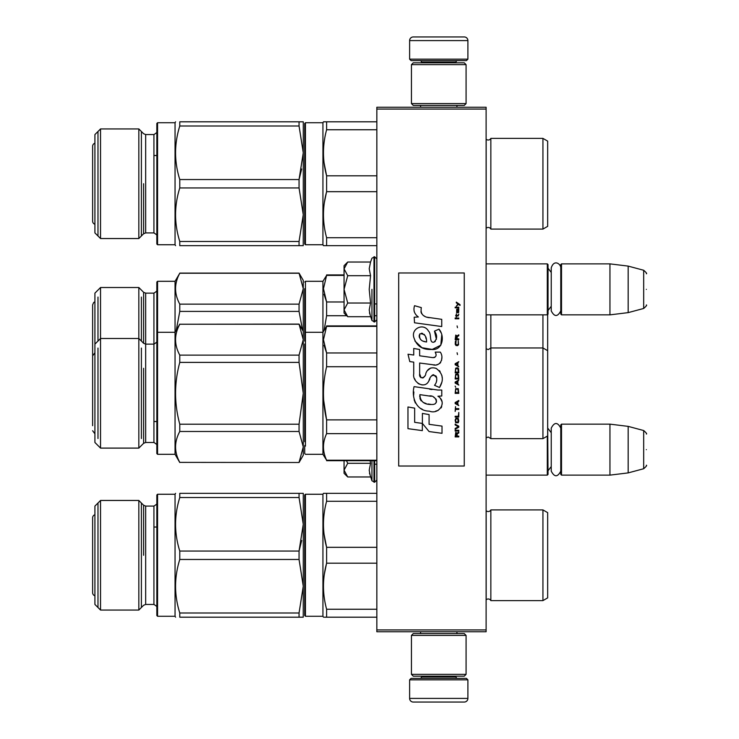 <?xml version="1.0" encoding="UTF-8"?>
<svg xmlns="http://www.w3.org/2000/svg" width="739" height="739" viewBox="0 0 739 739"><rect width="100%" height="100%" fill="white"/><g stroke="black" fill="none" stroke-linecap="round" stroke-linejoin="round"><path stroke-width="1.11" d="M486.114 107.247L486.114 109.067L376.844 109.067L376.844 107.247L486.114 107.247M486.114 629.933L376.844 629.933L376.844 631.753L486.114 631.753L486.114 109.067M376.844 629.933L376.844 109.067M486.114 475.131L547.303 475.131L547.303 436.13M547.303 475.131L548.033 474.401L547.664 424.5M561.511 475.131L560.781 474.401L560.781 424.86L561.511 424.14L609.952 424.14L609.952 475.131L561.511 475.131L561.511 424.14M628.168 426.375L643.678 430.532L643.678 468.738L628.168 472.895L628.168 426.375L609.952 424.14M646.376 449.635C646.376 429.525 646.376 429.525 646.376 449.635C646.376 469.736 646.376 469.736 646.376 449.635M486.114 314.86L547.303 314.86L547.303 263.869L486.114 263.869M547.303 314.86L548.033 314.14L548.033 264.599L547.303 263.869M561.511 314.86L560.781 314.14L560.781 264.599L561.511 263.869L609.952 263.869L609.952 314.86L561.511 314.86L561.511 263.869M628.168 266.105L643.678 270.262L643.678 308.468L628.168 312.625L628.168 266.105L609.952 263.869M646.376 289.365C646.376 269.264 646.376 269.264 646.376 289.365C646.376 309.475 646.376 309.475 646.376 289.365M409.618 679.834L411.078 678.374L466.438 678.374L467.898 679.834L409.618 679.834L409.618 698.41A3.64 3.64 42.8 0 0 413.267 702.05L464.258 702.05A3.64 3.64 -42.8 0 0 467.898 698.41L409.618 698.41M420.583 631.753L420.583 633.572M456.933 631.753L456.933 633.572M456.065 676.185L456.065 676.915A1.46 1.46 -42.2 0 0 457.515 678.374M421.461 676.185L421.461 676.915L456.065 676.915M420.001 678.374A1.46 1.46 42.2 0 0 421.461 676.915M467.898 679.834L467.898 698.41M464.258 702.05L413.267 702.05M467.898 59.166L466.438 60.626L411.078 60.626L409.618 59.166L467.898 59.166L467.898 40.59A3.64 3.64 -137.2 0 0 464.258 36.95L451.511 36.95M456.933 107.247L456.933 105.428M420.583 107.247L420.583 105.428M421.461 62.815L421.461 62.085A1.46 1.46 137.8 0 0 420.001 60.626M456.065 62.815L456.065 62.085L421.461 62.085M457.515 60.626A1.46 1.46 -137.8 0 0 456.065 62.085M409.618 59.166L409.618 40.59L467.898 40.59M426.015 36.95L413.267 36.95A3.64 3.64 137.2 0 0 409.618 40.59M413.267 36.95L464.258 36.95M466.078 64.635L464.258 62.815L413.267 62.815L411.438 64.635L466.078 64.635L466.078 103.608L464.258 105.428L413.267 105.428L411.438 103.608L466.078 103.608M420.362 103.608L457.155 103.608M411.438 103.608L411.438 64.635M411.438 674.365L413.267 676.185L464.258 676.185L466.078 674.365L411.438 674.365L411.438 635.392L413.267 633.572L464.258 633.572L466.078 635.392L411.438 635.392M457.155 635.392L420.362 635.392M466.078 635.392L466.078 674.365M347.182 476.433L344.06 473.311L344.06 470.133L347.718 476.969L370.553 476.969L369.223 470.281L370.553 463.307L370.11 460.683M371.948 460.683L371.948 480.793L374.655 482.234L376.844 480.045M369.482 473.08L371.948 480.793M344.06 460.683L344.06 470.133L347.718 463.307L346.489 460.683M370.553 463.307L347.718 463.307M347.182 316.163L344.06 313.04L344.06 309.872L347.718 316.708L370.553 316.708L369.223 310.02L370.553 303.036L369.223 289.365L370.553 275.693L369.223 268.719L370.553 262.031L347.718 262.031L344.06 268.857L344.06 309.872L347.718 303.036L344.06 289.365L347.718 275.693L370.553 275.693M371.948 289.365L371.948 320.532L371.948 289.365M369.482 312.819L371.948 320.532L374.655 321.964L376.844 319.784M347.718 275.693L344.06 268.857L344.06 265.689L347.173 262.576M370.553 303.036L347.718 303.036M560.781 310.879C557.603 317.031 554.416 317.031 551.239 310.879L551.239 267.86C554.121 258.862 560.938 264.128 560.781 267.86M560.781 471.14C557.594 477.292 554.416 477.292 551.239 471.14L551.239 428.121C554.416 421.969 557.603 421.969 560.781 428.121M486.114 599.874L486.17 599.828A2.91 2.91 0 0 1 490.844 600.613L542.934 600.613L547.664 597.879L547.664 512.644L542.934 509.91L490.844 509.91A2.91 2.91 0 0 1 486.17 510.695L486.114 510.649M304.717 615.541L304.717 494.982L305.447 494.252L305.447 616.271L304.717 615.541L304.717 555.266M304.717 609.897L304.717 500.626L304.717 609.897M324.338 493.338L326.61 493.338L323.46 493.338L322.934 494.252L305.447 494.252M301.669 540.495L299.055 551.063L303.267 524.302L303.267 586.221L299.055 612.991L179.78 612.991L179.78 617.185C174.173 617.185 174.173 617.185 179.78 617.185C174.173 617.185 174.173 617.185 179.78 617.185C174.173 617.185 174.173 617.185 179.78 617.185C174.173 617.185 174.173 617.185 179.78 617.185L302.177 617.185M299.055 497.532L299.055 493.338L303.267 493.338L303.267 524.302L299.055 497.532L179.78 497.532L179.78 493.338C174.173 493.338 174.173 493.338 179.78 493.338C174.173 493.338 174.173 493.338 179.78 493.338C174.173 493.338 174.173 493.338 179.78 493.338C174.173 493.338 174.173 493.338 179.78 493.338L301.918 493.338M92.624 592.687L92.624 517.836A3.242 3.242 0 0 1 94.915 514.732A3.242 3.242 0 0 0 92.624 517.836L92.624 592.687A3.242 3.242 0 0 0 94.915 595.791M547.664 366.599L547.664 367.625M304.717 378.507L304.717 355.32M304.717 339.737L304.717 288.672M305.447 446.134L305.447 281.3L322.934 281.3L322.934 454.309L326.61 460.212C322.435 451.353 322.435 442.495 326.61 433.636L326.61 419.881C322.435 402.164 322.435 384.446 326.61 366.72L326.61 352.965L323.46 339.681L326.61 326.389L376.844 326.389M304.717 390.746L304.717 395.873M304.717 294.076L304.717 293.069M304.717 441.737L304.717 389.961M304.717 389.629L304.717 344.134M304.717 294.02L304.717 339.635M305.447 403.318L305.447 372.816M547.664 320.56L547.664 316.957M547.664 364.059L547.664 365.26M490.844 314.86L490.844 438.652L542.934 438.652L547.664 435.918L547.664 314.5M486.17 314.86L486.17 348.743L488.23 349.593L490.844 347.958L542.934 347.958L542.934 314.86M324.042 294.325L326.573 301.882M344.06 275.398L326.61 275.398L323.46 288.681L326.61 301.974L344.06 301.974M346.748 315.729L326.61 315.729L326.61 301.974M376.844 315.729L374.655 315.729M324.135 330.213L326.61 315.729M322.934 281.3L326.61 275.398M143.606 368.29L143.606 443.326L138.83 448.102L138.83 338.508L100.541 338.508L100.541 287.508L94.915 293.134L94.915 344.134L100.541 338.508L100.541 448.102L94.915 442.476L94.915 344.134M138.83 287.508L143.606 292.284L143.606 343.275L138.83 338.508L138.83 287.508L100.541 287.508M156.844 333.021L156.844 282.03L157.564 281.3L157.564 454.309L156.844 453.58L156.844 333.021L157.564 332.291L175.051 332.291L175.051 281.3L179.78 273.227C174.173 283.536 174.173 293.836 179.78 304.135L299.055 304.135L299.055 311.405L179.78 311.405L176.251 330.213M303.267 331.377L299.055 324.098L303.267 339.681L299.055 355.126L299.055 362.396L303.267 393.305L299.055 424.204L299.055 431.474L303.267 446.929L303.267 288.681L299.055 273.107L179.78 273.107M303.267 314.352L303.267 280.386L299.055 273.107M302.574 330.194L299.055 311.405M303.267 288.681L299.055 304.135M299.055 273.227L179.78 273.227M179.78 311.405L179.78 304.135M97.982 297.078L97.982 341.067M141.398 341.067L141.398 297.078M94.915 301.78L93.696 302.473L92.624 304.884L92.624 360.891L92.624 355.875L94.915 352.78M542.934 229.09L542.934 138.387L547.664 141.121L547.664 226.356L542.934 229.09L490.844 229.09A2.91 2.91 0 0 0 486.17 228.305L486.114 228.351M304.717 244.018L304.717 123.459L305.447 122.729L305.447 244.748L304.717 244.018L304.717 183.734M304.717 238.374L304.717 129.103L304.717 238.374M323.46 121.815L322.934 122.729L322.934 244.748L323.46 245.662L326.61 245.662L326.61 237.718C322.435 222.374 322.435 207.022 326.61 191.678L326.61 175.799C322.435 160.455 322.435 145.103 326.61 129.759L326.61 121.815L323.46 121.815L376.844 121.815M301.669 168.972L299.055 179.54L303.267 152.779L303.267 214.698L299.055 241.468L179.78 241.468L179.78 245.662C174.173 245.662 174.173 245.662 179.78 245.662C174.173 245.662 174.173 245.662 179.78 245.662C174.173 245.662 174.173 245.662 179.78 245.662C174.173 245.662 174.173 245.662 179.78 245.662L302.177 245.662M299.055 126.009L299.055 121.815L303.267 121.815L303.267 152.779L299.055 126.009L179.78 126.009L179.78 121.815C174.173 121.815 174.173 121.815 179.78 121.815C174.173 121.815 174.173 121.815 179.78 121.815C174.173 121.815 174.173 121.815 179.78 121.815C174.173 121.815 174.173 121.815 179.78 121.815L301.918 121.815M92.624 221.164L92.624 146.313A3.242 3.242 0 0 1 94.915 143.209A3.242 3.242 0 0 0 92.624 146.313L92.624 221.164A3.242 3.242 0 0 0 94.915 224.268A3.242 3.242 0 0 1 92.624 221.164M490.844 600.613L490.844 509.91A2.91 2.91 0 0 1 486.17 510.695L486.17 599.828M542.934 600.613L542.934 509.91M323.534 520.736L323.46 524.302M324.088 534.389L326.61 547.322C322.435 531.978 322.435 516.626 326.61 501.282L326.61 493.338L376.844 493.338M326.499 563.617L324.347 574.175M376.844 547.322L326.61 547.322L326.61 563.201L376.844 563.201M376.844 501.282L326.61 501.282M376.844 609.241L326.61 609.241C322.435 593.897 322.435 578.545 326.61 563.201M376.844 617.185L326.61 617.185L326.61 609.241M324.338 617.185L326.61 617.185M323.46 617.185L322.934 616.271L322.934 494.252M322.934 616.271L305.447 616.271M179.78 559.46L179.78 551.063L299.055 551.063L299.055 559.46L179.78 559.46C174.173 577.298 174.173 595.144 179.78 612.991M303.267 555.266L303.267 586.221L299.055 559.46M100.541 555.266L100.541 500.46L94.915 506.086L94.915 604.437L100.541 610.063L100.541 555.266M145.666 506.086L145.666 604.437L153.924 604.437L153.924 506.086L145.666 506.086L143.606 505.236L138.83 500.46L138.83 610.063L100.541 610.063M143.606 555.266L143.606 505.236L143.606 555.266M156.844 555.266L156.844 494.982L157.564 494.252L157.564 616.271L156.844 615.541L156.844 555.266M303.221 493.338L302.177 493.338M303.267 586.221L303.221 617.185M303.267 617.185L299.055 617.185L299.055 612.991M175.577 493.338L175.051 494.252L175.051 616.271L175.577 617.185M179.78 497.532C174.173 515.379 174.173 533.225 179.78 551.063M97.982 503.028L97.982 607.495M141.398 607.495L141.398 503.028M547.664 415.05L547.664 418.616M304.717 445.506L304.717 453.58L305.447 454.309L322.934 454.309M304.717 341.095L304.717 339.663M304.717 345.067L304.717 440.961M304.717 440.62L304.717 344.06M304.717 345.011L304.717 429.682M547.664 350.683L542.934 347.958L542.934 438.652M547.664 371.56L547.664 367.948M324.042 345.316L326.573 352.873M323.691 400.353L326.61 419.881L376.844 419.881M376.844 433.636L326.61 433.636M376.844 352.965L326.61 352.965M376.844 366.72L326.61 366.72M376.844 460.212L326.61 460.212M304.717 333.021L305.447 332.291L322.934 332.291L326.61 326.389M179.78 462.383L299.055 462.503L179.78 462.383C174.173 452.074 174.173 441.774 179.78 431.474L179.78 424.204L299.055 424.204M299.055 462.383L303.267 446.929L303.267 455.224L299.055 462.503M303.267 424.26L303.267 421.258M303.267 339.681L303.267 365.343M299.055 324.227L179.78 324.227C174.173 334.527 174.173 344.827 179.78 355.126L299.055 355.126M179.78 324.227L299.055 324.098M179.78 324.098L175.051 332.291L175.051 454.309L179.78 462.503M299.055 431.474L179.78 431.474M299.055 362.396L179.78 362.396C174.173 382.996 174.173 403.605 179.78 424.204M179.78 362.396L179.78 355.126M97.982 348.069L97.982 438.532M141.398 438.532L141.398 348.069M92.624 425.71L92.624 360.891M542.934 138.387L490.844 138.387A2.91 2.91 0 0 1 486.17 139.172L486.114 139.126M490.844 138.387L490.844 229.09A2.91 2.91 0 0 0 486.17 228.305L486.17 139.172M323.534 149.213L323.46 152.779M324.088 162.866L326.61 175.799L376.844 175.799M326.499 192.094L324.347 202.652M376.844 191.678L326.61 191.678M376.844 129.759L326.61 129.759M376.844 237.718L326.61 237.718M376.844 245.662L326.61 245.662M322.934 244.748L305.447 244.748M322.934 122.729L305.447 122.729M179.78 187.937L179.78 179.54L299.055 179.54L299.055 187.937L179.78 187.937C174.173 205.775 174.173 223.621 179.78 241.468M303.267 183.734L303.267 214.698L299.055 187.937M100.541 183.734L100.541 128.937L94.915 134.563L94.915 232.914L100.541 238.54L100.541 183.734M145.666 134.563L145.666 232.914L153.924 232.914C156.659 234.642 157.629 235.621 156.844 235.824C157.629 235.621 156.659 234.642 153.924 232.914L153.924 134.563L145.666 134.563L143.606 133.713L138.83 128.937L138.83 238.54L100.541 238.54M143.606 183.734L143.606 233.764L143.606 183.734M156.844 183.734L156.844 123.459L157.564 122.729L157.564 244.748L156.844 244.018L156.844 183.734M303.221 121.815L302.177 121.815M303.267 214.698L303.221 245.662M303.267 245.662L299.055 245.662L299.055 241.468M175.577 121.815L175.051 122.729L175.051 244.748L175.577 245.662L175.051 244.748L157.564 244.748M179.78 126.009C174.173 143.856 174.173 161.702 179.78 179.54M97.982 131.505L97.982 235.972M141.398 235.972L141.398 131.505M460.037 305.429L460.037 304.662L456.314 302.112L456.314 302.879L457.94 304.025L456.314 306.186L458.485 304.403L460.037 305.429M458.79 436.888L458.79 436.121L457.164 436.121L457.164 433.959L458.79 432.943L458.79 432.047L457.007 433.193L455.769 432.306L455.15 436.888L458.79 436.888M455.15 431.031L458.79 431.031L458.79 430.264L455.15 430.264L455.15 431.031M455.15 429.248L458.79 427.216L458.79 426.191L455.15 424.158L455.15 424.925L458.328 426.708L455.15 428.481L455.15 429.248M455.15 420.085L455.695 422.754L458.254 422.754L458.79 421.101L458.254 418.431L456 418.172L455.15 420.085M455.15 416.269L455.15 417.036L458.79 417.036L458.79 412.454L458.328 416.269L455.15 416.269M458.79 401.249L458.79 400.492L455.15 402.524L455.15 403.54L458.79 405.582L457.866 404.307L457.866 401.757L458.79 401.249M458.254 388.649L455.695 388.649L455.15 393.36L458.79 393.36L458.254 388.649M455.695 387.254L455.15 386.109L455.695 387.254M455.15 383.051L458.79 385.093L457.866 383.818L457.866 381.269L458.79 380.003L455.15 382.035L455.15 383.051M458.559 374.784L457.552 373.888L455.695 374.276L455.15 378.978L458.79 378.978L458.559 374.784M458.559 368.669L457.552 367.782L455.695 368.161L455.15 372.872L458.79 372.872L458.559 368.669M457.478 354.544L457.09 352.762L457.478 354.544M455.15 318.786L458.79 318.786L458.79 318.019L455.15 318.019L455.15 318.786M458.716 310.26L458.79 308.865L456.702 309.244L456.619 312.809L456.776 309.881L457.866 312.93L458.642 312.421L458.716 310.26M455.538 406.598L455.15 411.429L455.538 409.397L458.79 409.397L458.79 408.63L455.538 408.63L455.538 406.598M458.79 361.676L455.15 363.708L455.15 364.724L458.79 366.766L457.866 365.491L457.866 362.951L458.79 361.676M458.171 315.987L458.79 314.204L458.014 315.35L456.619 315.35L456.314 313.955L456.314 315.35L455.695 315.35L456.314 317.003L456.619 315.987L458.171 315.987M458.254 340.799L458.254 344.115L457.552 344.873L455.852 344.494L456.083 340.679L455.381 341.316L455.224 344.235L456 345.51L457.552 345.64L458.559 344.743L458.254 340.799M458.79 338.896L457.164 338.896L457.164 336.735L458.79 335.709L458.79 334.822L457.007 335.968L455.769 335.072L455.15 339.654L458.79 339.654L458.79 338.896M457.478 327.691L457.09 325.917L457.478 327.691M458.79 307.84L458.79 307.202L455.15 307.202L455.15 307.84L458.79 307.84M429.331 317.715C422.893 316.902 420.223 313.53 421.332 307.618L414.561 305.687C413.092 310.278 414.357 314.047 418.366 316.976L414.2 317.207L414.505 322.786L441.737 326.546L441.737 319.331L426.809 317.188M438.975 329.151L434.477 331.137C437.497 335.377 437.312 339.062 433.922 342.166C428.823 343.21 431.927 334.074 428.481 331.1C423.613 322.241 410.237 328.901 414.108 338.231C416.833 346.157 422.616 349.898 431.465 349.445C442.818 350.813 445.1 335.996 438.975 329.151L441.017 332.679M419.65 373.869L419.65 363.015L432.601 364.706C440.333 367.218 444.425 357.824 440.278 352.115L435.216 352.115C436.971 355.533 436.093 357.362 432.574 357.602L419.641 355.792L419.641 349.492L413.729 348.466L413.729 355.025L408.002 354.24L409.785 361.593L413.729 362.128L413.729 373.869C412.159 382.146 424.953 389.97 428.943 380.687C430.283 375.8 432.675 374.285 436.121 376.133C437.331 379.44 436.795 382.506 434.523 385.315L439.52 387.504C444.167 379.837 443.031 373.463 436.121 368.392C431.123 366.849 427.687 368.539 425.803 373.454C425.738 378.202 418.754 379.735 419.65 373.869L421.101 377.777M437.913 390.035L414.071 386.636C411.272 397.462 416.343 411.143 429.331 411.124C438.984 415.106 447.64 401.951 437.913 396.224L441.774 396.002L441.774 390.035L437.913 390.035M422.394 413.424L422.394 423.419L429.082 431.548L442.014 433.313L442.014 426.107L429.082 424.325L429.082 414.579L422.394 413.424M407.965 428.657L422.329 430.625L422.329 423.41L414.653 422.329L414.653 408.131L407.965 406.977L407.965 428.657M464.258 272.977L398.69 272.977L398.69 466.023L464.258 466.023L464.258 272.977M425.202 316.588L423.844 315.747M421.664 313.678L420.907 311.775M414.154 311.304L414.496 312.237M434.477 331.137L436.416 339.33M435.308 341.409L433.848 342.185M414.902 341.012L421.978 347.718L432.232 349.427L440.823 345.196L441.737 335.072M439.52 387.504L441.922 382.008M442.199 377.795L441.876 375.44M440.111 371.495L439.4 370.608M430.772 367.994L427.29 370.701M424.565 376.16L423.743 377.37M423.382 377.684L422.606 378.017M428.334 381.961L429.932 378.941M431.327 376.188L431.733 375.652M432.398 375.089L433.285 374.747M433.571 374.71L436.721 377.758M436.777 379.624L436.472 381.426M414.662 378.765L415.346 380.299M417.858 383.255L419.327 384.132M421.701 384.834L422.819 384.927M425.516 384.474L427.105 383.458M435.216 352.115L436.019 354.277M434.818 357.39L433.414 357.639M433.599 364.807L434.763 364.863M436.675 364.78L438.107 364.373M439.714 363.449L440.647 362.526M441.534 360.475L441.839 357.639M431.973 389.545L429.608 389.213M435.705 411.115L438.116 410.441M441.109 407.919L441.71 406.616M442.171 403.956L442.144 402.792M441.931 401.48L440.416 398.432M413.877 391.938L413.618 395.3M414.136 399.817L415.373 403.032M420.934 408.575L422.338 409.314M425.701 341.834L423.512 341.224M420.648 339.626L419.272 337.113M419.225 336.845L419.272 335.044M421.424 333.243L422.736 333.465M424.149 334.333L425.156 335.885M425.646 337.15L426.107 338.776M429.331 395.938C435.4 394.728 440.038 404.852 431.862 404.473C424.131 404.778 420.14 401.499 419.9 394.635L431.179 396.307M433.636 397.203L434.264 397.564M435.853 398.894L436.389 400.048M436.5 400.991L436.426 401.563M436.398 402.21L435.262 403.688M433.193 404.464L432.721 404.492M430.68 404.353L428.02 403.974M426.144 403.559L423.235 402.459M421.119 400.843L419.918 398.524M419.752 397.139L419.798 395.587M456.702 436.121L455.538 436.121L456 432.943L456.619 433.322L456.702 436.121M455.612 420.085L456.083 418.939L457.866 418.939L458.097 421.997L456.083 422.246L455.612 420.085M457.552 401.887L457.552 404.178L455.464 403.032L457.552 401.887M455.612 390.303L456.083 389.157L457.866 389.157L458.328 392.594L455.612 392.594L455.612 390.303M457.552 381.398L457.552 383.689L455.464 382.543L457.552 381.398M455.612 375.929L456.083 374.784L457.866 374.784L458.328 378.22L455.612 378.22L455.612 375.929M455.612 369.814L456.083 368.669L457.866 368.669L458.328 372.105L455.612 372.105L455.612 369.814M457.94 309.752L458.171 312.292L457.478 311.147L457.94 309.752M457.552 363.071L457.552 365.362L455.464 364.216L457.552 363.071M456.702 338.896L455.538 338.896L456 335.709L456.619 336.097L456.702 338.896M426.597 341.972C420.999 341.446 418.764 338.739 419.881 333.825C424.482 333.548 426.717 336.263 426.597 341.972M374.655 460.683L374.655 482.234M373.999 460.683L373.999 482.234M370.553 262.031L371.948 258.207L374.655 256.766L374.655 321.964M373.999 256.766L373.999 321.964M143.606 292.284L145.666 293.134L145.666 442.476L143.606 443.326M145.666 293.134L153.924 293.134L153.924 442.476L145.666 442.476M490.844 438.652L488.23 437.008L486.17 437.867L486.17 348.743M374.655 464.203L376.844 464.203M551.239 466.549L548.033 470.761M551.239 432.721L548.033 428.509M628.168 472.895L609.952 475.131M643.678 430.532C646.219 432.786 647.124 433.959 646.376 434.042M643.678 468.738C646.219 466.475 647.124 465.302 646.376 465.219M374.655 303.941L376.844 303.941M551.239 306.279L548.033 310.491M551.239 272.451L548.033 268.239M628.168 312.625L609.952 314.86M643.678 270.262C646.219 272.525 647.124 273.698 646.376 273.781M643.678 308.468C646.219 306.214 647.124 305.041 646.376 304.958M374.655 256.766L376.844 258.955M304.717 282.03L305.447 281.3M326.61 274.926L344.06 274.926M153.924 293.134C156.659 291.397 157.629 290.427 156.844 290.224M175.051 281.3L157.564 281.3M138.83 500.46L100.541 500.46M145.666 604.437L143.606 605.287L138.83 610.063M153.924 604.437C156.659 606.165 157.629 607.144 156.844 607.347M153.924 506.086C156.659 504.358 157.629 503.379 156.844 503.176M175.051 494.252L157.564 494.252M175.051 616.271L157.564 616.271M153.924 527.036L156.844 527.036M326.61 460.683L376.844 460.683M326.61 325.917L376.844 325.917M138.83 448.102L100.541 448.102M143.606 343.275L145.666 344.134L153.924 344.134C156.659 342.397 157.629 341.427 156.844 341.215M153.924 442.476C156.659 444.213 157.629 445.183 156.844 445.386M175.051 454.309L157.564 454.309M153.924 421.535L156.844 421.535M92.624 430.726L94.915 433.83M138.83 128.937L100.541 128.937M145.666 232.914L143.606 233.764L138.83 238.54M153.924 134.563C156.659 132.835 157.629 131.856 156.844 131.653M175.051 122.729L157.564 122.729M153.924 155.513L156.844 155.513"/></g></svg>
